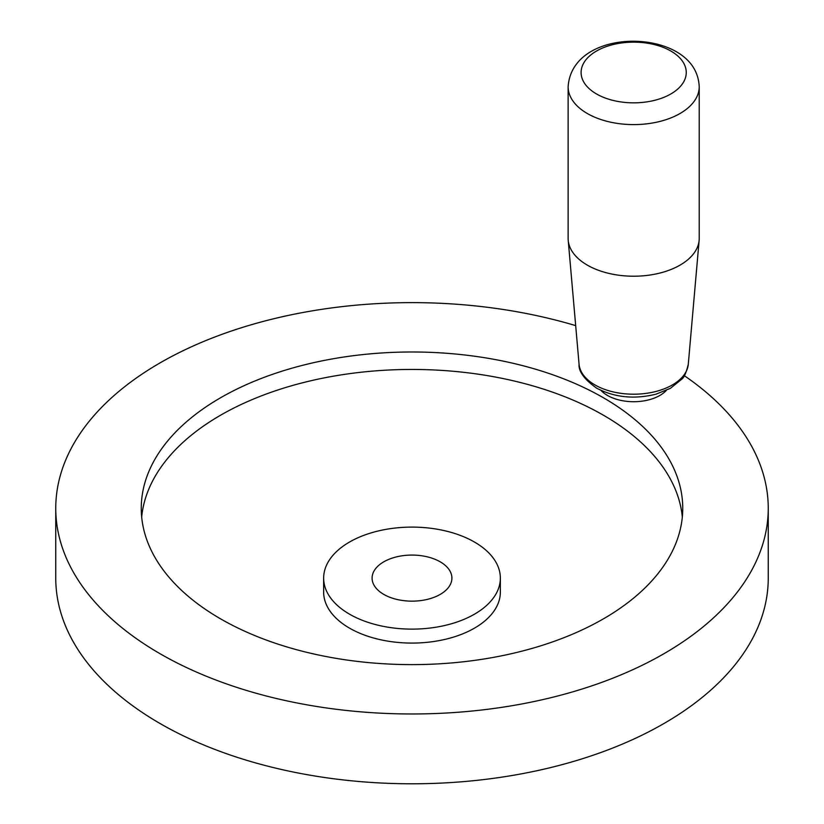 <?xml version="1.0" encoding="UTF-8"?>
<svg xmlns="http://www.w3.org/2000/svg" width="824" height="824" viewBox="0 0 824 824"><rect width="100%" height="100%" fill="white"/><g stroke="black" fill="none" stroke-linecap="round" stroke-linejoin="round"><path stroke-width="1.24" d="M383.788 594.403A39.902 23.031 180 0 1 372.098 578.108A39.902 23.031 180 0 1 396.735 556.828A39.902 23.031 180 0 1 440.212 561.824A39.902 23.031 180 0 1 451.902 578.108A39.902 23.031 180 0 1 427.265 599.398A39.902 23.031 180 0 1 383.788 594.403M684.301 375.682A356.246 205.681 180 0 1 768.246 508.305A356.246 205.681 180 0 1 548.331 698.319A356.246 205.681 180 0 1 160.093 653.741A356.246 205.681 180 0 1 55.754 508.305A356.246 205.681 180 0 1 575.688 325.624M768.246 508.305L768.246 578.108A356.246 205.681 180 0 1 548.331 768.133A356.246 205.681 180 0 1 160.093 723.544A356.246 205.681 180 0 1 55.754 578.108L55.754 508.305M141.677 517.029A270.746 156.313 180 0 1 315.417 379.73A270.746 156.313 180 0 1 603.446 415.224A270.746 156.313 180 0 1 682.324 517.029M220.554 618.834A270.746 156.313 180 0 1 141.254 508.305A270.746 156.313 180 0 1 308.392 363.889A270.746 156.313 180 0 1 603.446 397.776A270.746 156.313 180 0 1 682.746 508.305A270.746 156.313 180 0 1 515.608 652.721A270.746 156.313 180 0 1 220.554 618.834M500.353 578.108L500.353 592.075A88.353 51.006 180 0 1 445.815 639.197A88.353 51.006 180 0 1 349.531 628.146A88.353 51.006 180 0 1 323.647 592.075L323.647 578.108A88.353 51.006 180 0 1 378.185 530.986A88.353 51.006 180 0 1 474.469 542.048A88.353 51.006 180 0 1 500.353 578.108A88.353 51.006 180 0 1 445.815 625.241A88.353 51.006 180 0 1 349.531 614.179A88.353 51.006 180 0 1 323.647 578.108M568.127 238.373A65.549 37.842 0 0 0 568.21 240.289A65.549 37.842 0 0 0 587.327 265.132A65.549 37.842 0 0 0 657.222 273.692A65.549 37.842 0 0 0 699.143 240.289A65.549 37.842 0 0 0 699.226 238.373L699.226 86.757A65.549 37.842 0 0 1 658.757 121.715A65.549 37.842 0 0 1 587.327 113.516A65.549 37.842 0 0 1 568.127 86.757L568.127 238.373M666.338 390.411A37.049 21.393 180 0 1 607.473 395.448A37.049 21.393 180 0 1 601.015 390.411M596.504 93.957A52.571 30.344 0 0 0 670.849 93.957A52.571 30.344 0 0 0 670.849 51.036A52.571 30.344 0 0 0 596.504 51.036A52.571 30.344 0 0 0 596.504 93.957M579.066 364.229A54.683 31.569 0 0 0 595.01 384.952A54.683 31.569 0 0 0 653.319 392.09A54.683 31.569 0 0 0 688.287 364.229C686.227 372.767 684.023 377.773 681.675 379.246L670.437 388.31L656.079 394.16C634.387 399.516 614.58 397.508 596.648 388.156C584.35 379.442 578.489 371.469 579.066 364.229L568.21 240.289M699.226 86.757C698.495 71.791 690.842 60.09 676.246 51.644C639.702 30.869 571.176 40.561 568.127 86.757M688.287 364.229L699.143 240.289"/></g></svg>
